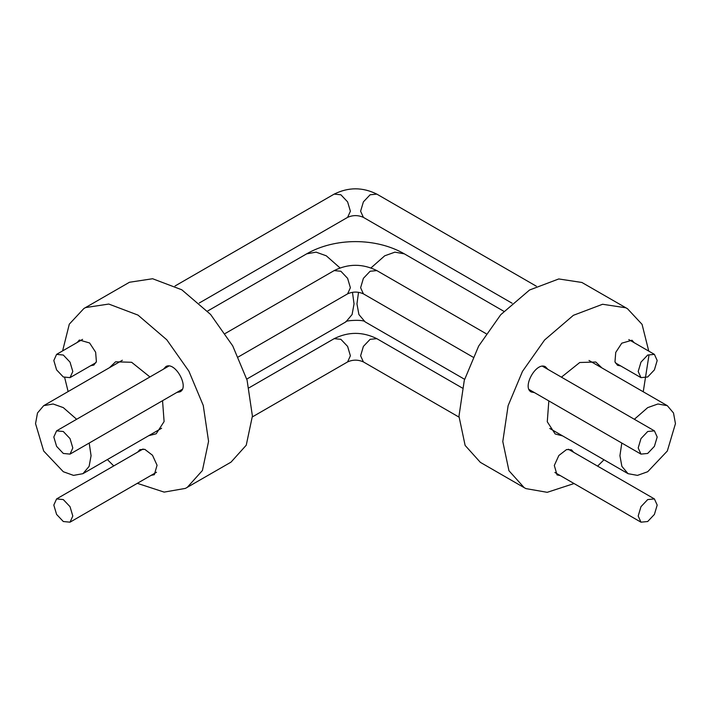 <?xml version="1.0" encoding="UTF-8"?>
<svg xmlns="http://www.w3.org/2000/svg" width="711" height="711" viewBox="0 0 711 711"><rect width="100%" height="100%" fill="white"/><g stroke="black" fill="none" stroke-linecap="round" stroke-linejoin="round"><path stroke-width="1.07" d="M634.354 419.277L647.694 407.625L657.906 403.981L667.318 405.679L673.504 412.975L675.45 423.649L667.318 451.014L647.694 471.731L637.474 475.383L628.062 473.677L621.885 466.38L619.93 455.707L621.805 443.042M76.646 419.277L63.306 407.625L53.094 403.981L43.682 405.679L37.496 412.975L35.55 423.649L43.682 451.014L63.306 471.731L73.526 475.383L82.938 473.677L89.115 466.38L91.07 455.707L89.195 443.042M137.312 483.329L164.152 492.11L185.42 488.395L231.013 462.141L246.246 445.21L252.405 416.033L247.081 380.163L232.719 345.875L210.607 314.475L181.812 289.795L152.616 278.739L129.473 282.258L83.88 308.512L69.305 324.154L62.612 350.896M187.189 487.444L202.413 470.513L208.572 441.335L203.257 405.466L188.895 371.178L166.783 339.778L137.987 315.097L108.783 304.05L85.64 307.561L83.88 308.512M64.692 377.648L68.123 391.565M107.379 459.564L113.751 465.918M109.45 367.711L115.573 361.81L131.624 362.281L149.95 376.954M162.543 400.702L164.099 421.57L156.198 433.763L148.706 435.701M176.915 392.401L179.865 391.877C189.881 387.735 175.146 361.028 165.903 366.565L163.486 369.142M90.644 365.73L93.843 365.072L96.394 361.632L95.638 352.203L89.595 342.969L79.383 340.027L77.215 342.471M151.132 475.348L154.331 474.699L157.06 465.252L152.51 455.271L144.786 449.334L139.871 449.645L137.703 452.089M574.061 483.542L547.221 492.323L525.944 488.608L524.185 487.657L508.952 470.726L502.793 441.549L508.116 405.679L522.478 371.391L544.59 339.991L573.386 315.311L602.581 304.264L625.724 307.774L627.493 308.725L642.069 324.367L648.761 351.11M648.885 355.731L643.242 391.779M603.986 459.777L597.613 466.132M548.83 400.915L547.274 421.783L555.175 433.977L562.659 435.914M601.915 367.925L595.791 362.023L579.749 362.503L561.423 377.168M534.459 392.614L531.259 391.957M531.499 392.09C521.483 387.948 536.218 361.241 545.47 366.778L547.888 369.356M620.721 365.943L617.521 365.285L614.971 361.846L615.735 352.416L621.778 343.182L631.99 340.24L634.159 342.684M560.241 475.57L557.033 474.912L554.304 465.465L558.864 455.484L566.578 449.548L571.502 449.859L573.67 452.303M524.185 487.657L480.352 462.354L465.127 445.424L458.968 416.246L464.283 380.376L478.654 346.088L500.757 314.689L529.553 290.008L558.757 278.952L581.9 282.471L627.493 308.725M638.194 447.966L640.975 438.607L647.694 431.515L654.404 430.848L657.186 436.998L654.404 446.357L647.694 453.449L640.975 454.116L638.194 447.966M72.806 447.966L70.025 438.607L63.306 431.515L56.596 430.848L53.814 436.998L56.596 446.357L63.306 453.449L70.025 454.116L72.806 447.966M638.194 516.035L640.975 506.676L647.694 499.584L654.404 498.918L657.186 505.068L654.404 514.426L647.694 521.519L640.975 522.176L638.194 516.035M72.806 516.035L70.025 506.676L63.306 499.584L56.596 498.918L53.814 505.068L56.596 514.426L63.306 521.519L70.025 522.176L72.806 516.035M638.194 371.489L640.975 362.13L647.694 355.038L654.404 354.371L657.186 360.521L654.404 369.88L647.694 376.972L640.975 377.639L638.194 371.489M72.806 371.489L70.025 362.13L63.306 355.038L56.596 354.371L53.814 360.521L56.596 369.88L63.306 376.972L70.025 377.639L72.806 371.489M246.77 379.087L345.91 321.852C344.257 320.492 363.943 319.275 365.09 321.852L358.913 314.555L356.958 303.881L358.522 292.363M371 267.905L384.722 255.8L394.934 252.147L404.346 253.854L503.859 311.311M345.91 321.852L352.087 314.555L354.042 303.881L352.478 292.363M340 267.905L326.278 255.8L316.066 252.147L306.654 253.854C334.917 237.527 376.083 237.527 404.346 253.854M238.327 356.94L347.608 293.847C352.852 291.501 358.113 291.501 363.392 293.847L360.61 287.706L363.392 278.348L370.111 271.255L376.821 270.589L486.146 333.708M347.608 293.847L350.39 287.706L347.608 278.348L340.889 271.255L334.179 270.589C348.39 263.541 362.61 263.541 376.821 270.589M252.387 416.895L347.608 361.917C352.852 359.57 358.113 359.57 363.392 361.917L360.61 355.776L363.392 346.408L370.111 339.325L376.821 338.658L462.283 388.002M347.608 361.917L350.39 355.776L347.608 346.408L340.889 339.325L334.179 338.658C348.39 331.61 362.61 331.61 376.821 338.658M199.267 303.01L347.608 217.37C352.852 215.024 358.113 215.024 363.392 217.37L360.61 211.229L363.392 201.871L370.111 194.778L376.821 194.112L536.325 286.195M347.608 217.37L350.39 211.229L347.608 201.871L340.889 194.778L334.179 194.112C348.39 187.064 362.61 187.064 376.821 194.112M589.01 360.468L667.318 405.679M365.09 321.852L464.603 379.301M549.754 428.466L628.062 473.677M43.682 405.679L122.354 360.255M207.514 311.098L306.654 253.854M82.938 473.677L161.61 428.253M542.52 366.254L654.404 430.848M363.392 293.847L473.037 357.153M529.091 389.512L640.975 454.116M56.596 430.848L168.854 366.041M225.218 333.495L334.179 270.589M70.025 454.116L182.283 389.299M568.302 449.21L654.404 498.918M363.392 361.917L458.986 417.108M554.873 472.468L640.975 522.176M56.596 498.918L143.071 448.997M249.09 387.779L334.179 338.658M70.025 522.176L156.5 472.255M628.791 339.582L654.404 354.371M363.392 217.37L512.098 303.224M615.353 362.841L640.975 377.639M56.596 354.371L82.583 339.369M175.048 285.982L334.179 194.112M70.025 377.639L96.012 362.628"/></g></svg>
